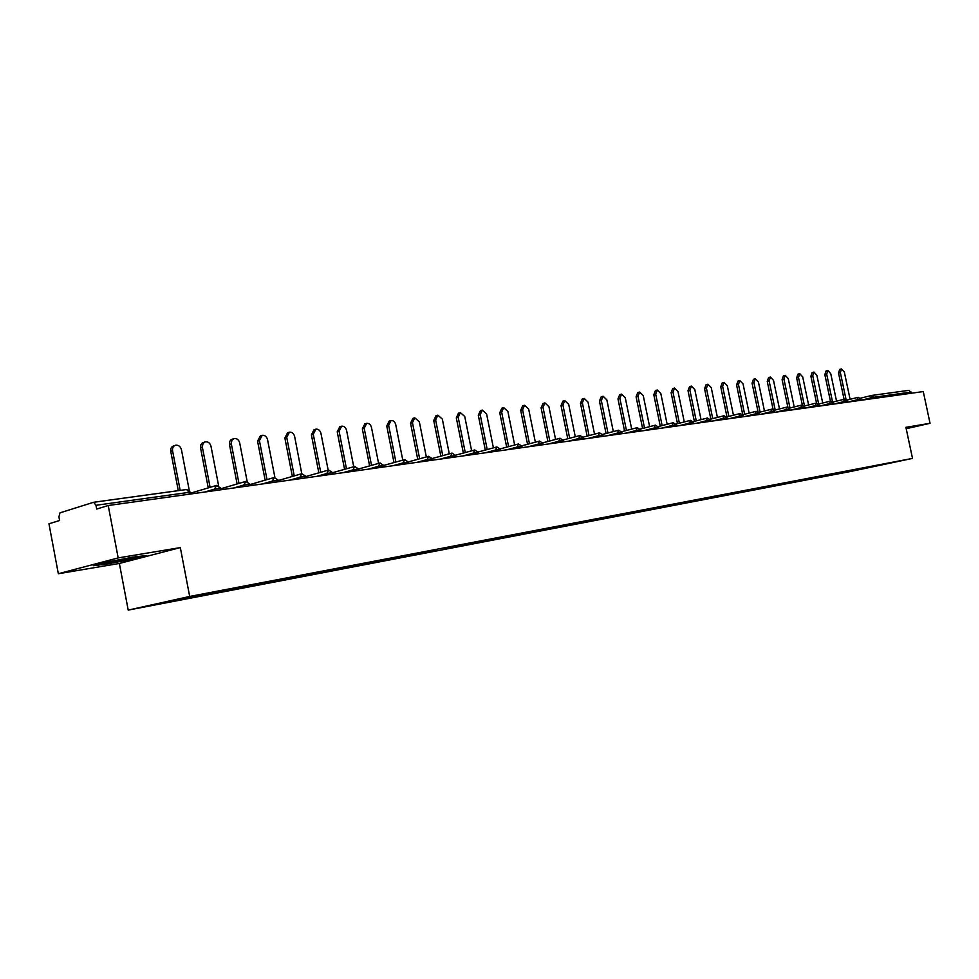 <?xml version="1.0" encoding="UTF-8"?>
<svg xmlns="http://www.w3.org/2000/svg" width="979" height="979" viewBox="0 0 979 979"><rect width="100%" height="100%" fill="white"/><g stroke="black" fill="none" stroke-linecap="round" stroke-linejoin="round"><path stroke-width="1.47" d="M128.212 610.101L851.143 471.364L912.514 458.405L189.681 596.456L128.212 610.101L119.365 563.463L180.32 547.604L118.178 557.908L58.336 573.743L119.365 563.463M58.336 573.743L48.95 523.802L59.609 520.51L58.911 516.839L59.988 512.849L93.617 502.276L186.659 489.5L93.825 502.264M868.85 467.154L863.221 468.231M868.826 467.595L854.667 469.871M847.239 471.291L854.765 470.299M846.982 471.78L841.255 472.441M833.655 473.885L841.34 472.869M833.398 474.387L827.549 475.06M819.79 476.54L827.647 475.488M819.533 477.042L813.573 477.728M805.644 479.245L813.671 478.168M805.387 479.747L799.305 480.456M791.203 482.011L799.402 480.897M790.946 482.512L784.742 483.247M776.445 484.838L784.84 483.699M776.188 485.339L769.873 486.086M761.381 487.713L769.971 486.539M761.124 488.227L754.674 488.998M745.986 490.663L754.772 489.451M745.741 491.177L739.157 491.96M730.261 493.673L739.255 492.425M730.016 494.187L723.297 494.995M714.193 496.745L723.395 495.472M713.948 497.271L707.083 498.103M697.77 499.89L707.181 498.568M697.513 500.416L690.513 501.272M680.968 503.108L690.611 501.75M680.711 503.634L673.564 504.515M663.786 506.388L673.662 504.993M663.529 506.926L656.236 507.832M646.213 509.753L656.334 508.321M645.956 510.304L638.492 511.222M628.224 513.192L638.602 511.723M627.967 513.742L620.343 514.697M609.819 516.716L620.441 515.199M609.562 517.267L601.767 518.246M590.961 520.326L601.865 518.76M590.716 520.889L582.738 521.893M571.663 524.01L582.835 522.407M571.406 524.585L563.243 525.613M551.887 527.803L563.353 526.139M551.63 528.379L543.284 529.431M531.621 531.67L543.382 529.957M531.364 532.258L522.81 533.347M510.842 535.648L522.921 533.885M510.597 536.235L501.835 537.361M489.537 539.723L501.946 537.899M489.292 540.322L480.322 541.473M467.693 543.896L480.432 542.023M467.448 544.508L458.258 545.695M445.274 548.179L458.368 546.258M445.029 548.803L863.221 468.243M422.267 552.584L435.728 550.59M422.022 553.208L412.367 554.493M398.649 557.1L398.012 557.822L412.477 555.044M398.392 557.736L388.492 559.058M374.382 561.75L373.758 562.472L388.614 559.621M374.137 562.387L363.98 563.745M349.442 566.511L348.83 567.245L364.09 564.32M349.209 567.159L338.783 568.566M323.816 571.418L323.205 572.152L338.893 569.154M323.584 572.066L312.876 573.523M297.469 576.46L296.857 577.206L312.986 574.11M297.237 577.12L286.235 578.613M270.363 581.636L269.763 582.395L286.357 579.213M270.131 582.309L258.835 583.863M242.474 586.972L241.874 587.743L258.945 584.463M242.241 587.657L230.75 589.872L230.628 589.248M213.765 592.466L213.165 593.237L230.75 589.872M213.532 593.164L201.711 595.44L201.588 594.804M184.187 598.145L183.599 598.903L201.711 595.44M183.966 598.83L152.198 604.912L173.613 600.164L435.594 550.039M502.582 537.214L502.325 537.826M436.353 549.904L436.108 550.516M413.101 554.347L412.857 554.971M389.226 558.911L388.993 559.535M364.702 563.61L364.469 564.234M339.505 568.42L339.272 569.068M313.598 573.376L313.366 574.024M286.957 578.479L286.725 579.14M259.557 583.717L259.325 584.39M231.338 589.113L231.117 589.786M202.298 594.669L202.078 595.354M189.4 494.175L189.045 492.364L95.991 505.286L96.701 509.068L108.228 505.519L118.178 557.908M95.991 505.286L93.617 502.276M906.199 428.704L930.05 423.307L923.27 391.563L108.228 505.519M871.836 395.443L909.038 390.327L911.449 393.215M930.05 423.307L905.905 427.321L912.514 458.405M180.32 547.604L189.681 596.456M133.633 557.014L106.65 562.166L93.262 565.703L106.711 564.075L133.022 559.046L146.569 555.509L133.633 557.014M189.216 490.173L181.445 449.704C180.491 446.461 178.557 444.968 175.645 445.212C173.259 445.996 172.231 447.844 172.561 450.744L180.173 490.393M172.561 450.744L170.75 451.356C170.419 448.455 171.447 446.62 173.834 445.837L174.874 445.482M170.75 451.356L178.288 490.65M218.586 485.584L210.987 446.253C210.057 443.059 208.172 441.578 205.357 441.81L203.106 443.328L202.286 446.73L210.093 487.346M202.372 447.256L200.536 447.856L200.817 444.796L202.274 442.961L204.635 442.055M200.536 447.856L208.258 487.897M247.136 481.362L239.684 442.887C238.754 439.742 236.93 438.286 234.189 438.506L232.011 439.999L231.228 443.34L238.962 483.418M231.301 443.866L229.465 444.466L229.722 441.443L231.13 439.644L233.528 438.727M229.465 444.466L237.102 483.969M274.903 477.409L267.548 439.62C266.643 436.536 264.868 435.092 262.201 435.3L259.411 440.574L266.998 479.612M259.411 440.574L257.563 441.174L260.353 435.9L261.589 435.496M257.563 441.174L265.138 480.151M300.21 478.682L299.929 477.25L305.668 476.222L301.777 473.714L294.63 436.45C293.737 433.403 292.011 431.984 289.429 432.18L286.725 437.38L294.238 475.904M286.725 437.38L284.865 437.968L287.569 432.779L288.854 432.363M284.865 437.968L292.366 476.443M328.173 470.153L320.953 433.367C320.084 430.368 318.395 428.961 315.887 429.145L313.268 434.272L320.72 472.294M313.268 434.272L311.395 434.86L314.026 429.744L315.348 429.316M311.395 434.86L318.836 472.833M109.721 561.579L104.961 563.17C108.987 563.096 135.971 557.773 135.445 557.161L130.28 557.651M142.848 555.937L132.544 558.63L96.97 564.724M353.725 466.726L346.566 430.368C345.709 427.407 344.057 426.024 341.622 426.195L339.089 431.249L346.468 468.782M339.089 431.249L337.217 431.825L339.75 426.783L341.12 426.354M337.217 431.825L344.584 469.32M378.579 463.373L371.482 427.456C370.637 424.543 369.034 423.161 366.66 423.332L364.2 428.3L371.518 465.368M364.2 428.3L362.328 428.875L364.788 423.907L366.195 423.479M362.328 428.875L369.621 465.894M402.773 460.118L395.736 424.605C394.904 421.741 393.338 420.383 391.037 420.542L388.651 425.437L395.895 462.039M388.651 425.437L386.766 426.012L389.152 421.117L390.597 420.676M386.766 426.012L393.999 462.565M426.33 456.936L419.342 421.839L414.753 417.825L412.453 422.647L419.636 458.796M412.453 422.647L410.556 423.222L412.869 418.388L414.35 417.947M410.556 423.222L417.727 459.322M449.275 453.84L442.349 419.147L437.87 415.169L435.631 419.942L442.741 455.627M435.631 419.942L433.734 420.505L435.973 415.745L437.478 415.292M433.734 420.505L440.844 456.153M471.621 450.817L464.756 416.528L460.375 412.587L458.209 417.299L465.258 452.555M458.209 417.299L456.312 417.849L458.49 413.162L460.02 412.697M456.312 417.849L463.361 453.069M493.404 447.868L486.6 413.97L482.329 410.079L480.212 414.717L487.199 449.545M480.212 414.717L478.315 415.267L480.432 410.642L481.986 410.177M478.315 415.267L485.303 450.071M514.648 444.992L507.893 411.474L503.72 407.631L501.664 412.208L508.603 446.62M501.664 412.208L499.767 412.759L501.823 408.182L503.39 407.717M499.767 412.759L506.694 447.134M535.354 442.178L528.66 409.038L524.573 405.233L522.59 409.748L529.455 443.768M522.59 409.748L520.693 410.299L522.676 405.796L524.279 405.33M520.693 410.299L527.546 444.27M555.57 439.449L548.925 406.664L544.936 402.907L543.002 407.362L549.806 440.978M543.002 407.362L541.106 407.9L543.039 403.458L544.642 402.993M541.106 407.9L547.897 441.48M575.285 436.769L568.701 404.351L564.785 400.631L562.913 405.025L569.668 438.249M562.913 405.025L561.016 405.575L562.901 401.17L564.516 400.705M561.016 405.575L567.759 438.763M594.534 434.15L588 402.088L584.182 398.404L582.358 402.748L589.052 435.594M582.358 402.748L580.461 403.287L582.285 398.955L583.925 398.477M580.461 403.287L587.143 436.096M613.331 431.592L606.845 399.885L603.113 396.238L601.339 400.533L607.971 432.999M601.339 400.533L599.442 401.06L601.216 396.776L602.868 396.311M599.442 401.06L606.062 433.501M631.688 429.096L625.263 397.731L621.592 394.121L619.878 398.355L626.45 430.466M619.878 398.355L617.982 398.881L619.707 394.659L621.371 394.182M617.982 398.881L624.553 430.968M649.628 426.66L643.252 395.614L639.654 392.053L637.99 396.238L644.5 427.994M637.99 396.238L636.093 396.764L637.77 392.579L639.446 392.114M636.093 396.764L642.603 428.484M667.152 424.274L660.825 393.558L657.313 390.034L655.685 394.158L662.147 425.571M655.685 394.158L653.801 394.684L655.428 390.56L657.105 390.083M653.801 394.684L660.25 426.061M684.284 421.937L678.006 391.551L674.568 388.051L672.977 392.138L679.389 423.197M672.977 392.138L671.104 392.652L672.683 388.577L674.372 388.112M671.104 392.652L677.505 423.687M701.037 419.661L694.809 389.581L691.431 386.118L689.889 390.156L696.253 420.884M689.889 390.156L688.017 390.67L689.559 386.644L691.247 386.179M688.017 390.67L694.368 421.362M717.411 417.421L711.244 387.66L707.927 384.233L706.434 388.222L712.736 418.62M706.434 388.222L704.562 388.724L706.055 384.747L707.756 384.282M704.562 388.724L710.852 419.098M733.442 415.243L727.311 385.775L724.068 382.385L722.612 386.326L728.865 416.405M722.612 386.326L720.74 386.827L722.196 382.887L723.897 382.434M720.74 386.827L726.981 416.883M749.119 413.101L743.049 383.927L739.855 380.574L738.447 384.466L744.64 414.239M738.447 384.466L736.575 384.98L737.995 381.076L739.696 380.623M736.575 384.98L742.682 414.301M764.464 411.009L758.444 382.128L755.311 378.8L753.928 382.654L760.083 412.11M753.928 382.654L752.068 383.156L753.451 379.301L755.152 378.849M752.068 383.156L758.027 411.682M779.492 408.953L773.508 380.366L770.436 377.074L769.102 380.88L775.197 410.03M769.102 380.88L767.242 381.382L768.588 377.564L770.289 377.111M767.242 381.382L773.08 409.32M794.202 406.946L788.266 378.64L785.244 375.373L783.946 379.142L789.992 407.998M783.946 379.142L782.099 379.632L783.396 375.875L785.109 375.41M782.099 379.632L787.85 407.105M808.605 404.976L802.719 376.939L799.757 373.709L798.485 377.441L804.481 406.004M798.485 377.441L796.637 377.931L797.909 374.198L799.623 373.745M796.637 377.931L802.327 405.025M822.715 403.042L816.865 375.287L813.965 372.081L812.729 375.765L818.677 404.033L830.363 401.145M812.729 375.765L810.893 376.254L812.129 372.571L813.83 372.118M810.893 376.254L816.523 403.03M836.543 401.157L830.743 373.66L827.891 370.49L826.68 374.137L832.468 401.598M826.68 374.137L824.844 374.614L826.056 370.98L827.769 370.527M824.844 374.614L830.437 401.133L829.617 403.593L819.802 406.028M850.09 399.31L844.339 372.069L841.524 368.924L840.349 372.534L846.027 399.432M840.349 372.534L838.526 373.011L839.701 369.413L841.414 368.961M838.526 373.011L844.069 399.285M190.832 493.967L190.501 492.229L189.045 492.364L186.659 489.5L190.526 492.376M911.204 392.065L873.831 397.254L871.628 395.455L860.443 398.208L871.347 395.528M870.906 398.881L870.686 397.89L873.831 397.254L874.076 398.441M214.744 490.626L214.462 489.133L204.648 492.033M216.677 485.4L214.462 489.133L220.618 488.178M244.077 486.526L243.795 485.046L233.92 487.946M272.554 482.537L272.272 481.093L262.348 483.969M301.777 473.714L299.929 477.25L289.955 480.114M327.084 474.925L326.802 473.506L316.78 476.357M353.199 471.266L352.917 469.883L342.87 472.71M378.592 467.717L378.31 466.347L368.239 469.161M403.287 464.266L403.018 462.908L392.909 465.71M427.321 460.901L427.052 459.567L416.932 462.357M450.719 457.634L450.45 456.312L440.317 459.09M473.506 454.452L473.236 453.142L463.091 455.908M495.692 451.343L495.435 450.059L485.278 452.8M517.316 448.321L517.071 447.06L506.914 449.777M538.401 445.372L538.156 444.123L527.999 446.828M558.96 442.496L558.715 441.26L548.558 443.952M579.017 439.693L578.76 438.482L568.615 441.15M598.573 436.964L598.328 435.753L588.195 438.408M617.676 434.284L617.431 433.097L607.31 435.741M636.313 431.678L636.069 430.503L625.96 433.134M654.523 429.132L654.278 427.982L644.182 430.576M672.304 426.648L672.071 425.498L661.988 428.092M689.681 424.225L689.449 423.087L679.389 425.657M706.667 421.851L706.434 420.725L696.399 423.283M723.261 419.526L723.028 418.412L713.018 420.958M739.5 417.25L739.267 416.161L729.282 418.682M755.372 415.035L755.152 413.946L745.19 416.454M770.914 412.869L770.693 411.792L760.756 414.288M786.113 410.739L785.892 409.675L775.992 412.159M800.993 408.659L800.773 407.607L790.897 410.066M815.568 406.615L815.348 405.587L805.497 408.023M829.825 404.621L829.617 403.593L833.264 402.944L830.486 401.121M843.8 402.675L843.58 401.659L833.802 404.07M857.494 400.754L857.274 399.75L847.52 402.149M909.038 390.327L871.628 395.455L870.686 397.89L861.079 400.252L860.835 399.114M245.937 481.374L243.795 485.046L249.816 484.115M274.34 477.483L272.272 481.093L278.158 480.175M305.986 477.874L305.693 476.345M328.724 470.006L326.802 473.506L332.432 472.612M354.777 466.432L352.917 469.883L358.436 469.002M380.121 462.957L378.31 466.347L383.719 465.478M404.755 459.567L403.018 462.908L408.316 462.051M428.741 456.275L427.052 459.567L432.253 458.723M452.09 453.069L450.45 456.312L455.553 455.48M474.815 449.948L473.236 453.142L478.241 452.322M496.965 446.913L495.435 450.059L500.342 449.251M518.552 443.952L517.071 447.06L521.893 446.253M539.588 441.064L538.156 444.123L542.892 443.328M560.098 438.237L558.715 441.26L563.366 440.477M580.119 435.496L578.76 438.482L583.337 437.699M599.637 432.816L598.328 435.753L602.831 434.994M618.704 430.197L617.431 433.097L621.849 432.339M637.305 427.639L636.069 430.503L640.425 429.757M655.477 425.143L654.278 427.982L658.561 427.236L655.404 425.155M673.234 422.708L672.071 425.498L676.281 424.776M690.574 420.334L689.449 423.087L693.597 422.365M707.523 417.996L706.434 420.725L710.521 420.015L707.462 418.009M724.093 415.72L723.028 418.412L727.067 417.715M740.308 413.505L739.267 416.161L743.245 415.463M756.155 411.327L755.152 413.946L759.068 413.26M774.805 412.318L774.536 411.07L771.807 409.161L770.693 411.792L774.548 411.107M786.847 407.105L785.892 409.675L789.698 409.002L786.786 407.117M801.703 405.073L800.773 407.607L804.53 406.934M816.241 403.079L815.348 405.587L819.044 404.914M844.436 399.199L843.58 401.659L847.19 401.011M858.106 397.327L857.274 399.75L860.822 399.077L858.24 397.303L846.811 400.117M190.672 493.147L216.114 485.547M220.924 489.757L220.593 488.044L216.506 485.425M220.728 488.802L245.411 481.509M250.11 485.682L249.792 483.993L245.778 481.411M249.902 484.605L273.851 477.605M278.452 481.717L278.134 480.053L274.193 477.507M278.232 480.53L301.471 473.812M305.729 476.589L328.308 470.116M332.738 474.13L332.419 472.502L328.589 470.03M332.468 472.759L354.386 466.53M358.73 470.495L358.412 468.892L354.655 466.457M358.449 469.039L379.742 463.055M384.013 466.959L383.695 465.38L379.987 462.981M383.805 465.404L404.4 459.665M408.61 463.52L408.292 461.966L404.633 459.592M408.292 461.929L428.398 456.361M432.534 460.179L432.228 458.637L428.631 456.3M432.204 458.527L451.772 453.155M455.835 456.912L455.529 455.394L451.98 453.093M455.492 455.223L474.521 450.022M478.523 453.742L478.217 452.237L474.717 449.973M478.168 452.004L496.683 446.975M500.624 450.658L500.33 449.165L496.867 446.926M500.245 448.871L518.283 444.013M522.162 447.648L521.868 446.179L518.454 443.964M521.77 445.824L539.331 441.125M543.161 444.711L542.868 443.254L539.49 441.076M542.758 442.851L559.866 438.298M563.647 441.847L563.353 440.415L560.012 438.262M563.219 439.963L579.886 435.545M583.619 439.057L583.325 437.637L580.033 435.508M583.178 437.148L599.417 432.865M603.101 436.328L602.819 434.933L599.564 432.828M602.648 434.395L618.495 430.246M622.13 433.673L621.836 432.29L618.618 430.209M621.653 431.715L637.109 427.688M640.694 431.066L640.413 429.708L637.231 427.652M640.217 429.108L655.281 425.192M658.83 428.533L658.549 427.187M658.341 426.55L673.05 422.757M676.55 426.061L676.269 424.727L673.16 422.72M676.036 424.066L690.403 420.37M693.866 423.638L693.585 422.316L690.501 420.346M693.34 421.631L707.364 418.033M710.778 421.276L710.509 419.967M710.24 419.257L723.934 415.757M727.324 418.963L727.054 417.666L724.032 415.732M726.773 416.932L740.148 413.53M743.502 416.699L743.232 415.414L740.246 413.505M742.939 414.668L756.008 411.351M759.325 414.484L759.055 413.224L756.094 411.339M758.749 412.44L771.525 409.222M774.218 410.274L786.712 407.142M789.955 410.201L789.686 408.965M789.355 408.157L801.568 405.098M804.775 408.133L804.518 406.897L801.642 405.086M804.175 406.077L816.119 403.103M819.301 406.101L819.044 404.89L816.192 403.079M833.508 404.107L833.264 402.907M832.884 402.063L844.326 399.224M847.435 402.161L847.19 400.974L844.387 399.212M105.585 562.607L104.961 563.17"/></g></svg>
